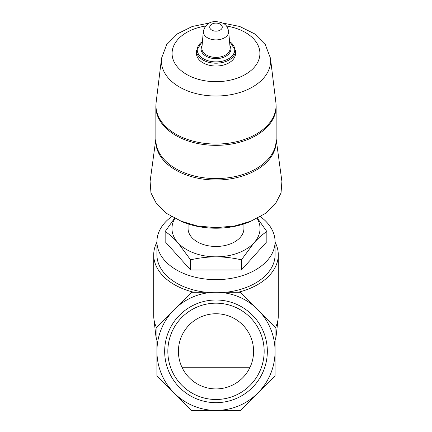 <?xml version="1.0" encoding="UTF-8"?>
<svg xmlns="http://www.w3.org/2000/svg" width="432" height="432" viewBox="0 0 432 432"><rect width="100%" height="100%" fill="white"/><g stroke="black" fill="none" stroke-linecap="round" stroke-linejoin="round"><path stroke-width="0.65" d="M253.589 351.335A37.589 37.589 0 0 0 197.208 318.784A37.589 37.589 0 0 0 197.208 383.886A37.589 37.589 0 0 0 253.589 351.335M267.338 351.335A51.338 51.338 0 0 0 190.334 306.877A51.338 51.338 0 0 0 190.334 395.793A51.338 51.338 0 0 0 267.338 351.335M156.935 351.335A59.065 59.065 0 0 1 257.764 309.566A59.065 59.065 0 0 1 216 410.4A59.065 59.065 0 0 1 156.935 351.335L156.935 326.867L191.533 292.27L240.467 292.27L275.065 326.867L275.065 375.802L240.467 410.4L191.533 410.4L156.935 375.802L156.935 351.335M257.153 218.462A44.032 28.301 180 0 1 254.135 242.671L241.423 259.837C233.118 257.909 224.645 256.91 216 256.824C207.338 256.905 198.86 257.909 190.577 259.837L177.871 242.671C173.534 237.929 169.301 234.22 165.159 231.536L174.539 218.306M257.467 218.3L266.841 231.536C262.694 234.23 258.455 237.946 254.135 242.671A44.032 28.301 180 0 1 216 256.824A44.032 28.301 180 0 1 177.871 242.671A44.032 28.301 180 0 1 174.841 218.462M155.86 138.931L150.098 181.483L150.968 192.958L156.573 203.845L166.487 213.37L182.288 221.8A61.97 39.836 0 0 0 216 228.209A61.97 39.836 0 0 0 249.712 221.8L265.507 213.376L275.427 203.85L281.038 192.953L281.907 181.483L276.14 138.931M243.923 223.938L243.923 228.523A27.923 17.95 180 0 1 216 246.467A27.923 17.95 180 0 1 188.077 228.523L188.077 223.938M180.014 220.855L197.235 225.947L216 227.691L234.776 225.941L251.986 220.849M235.548 50.63L235.548 53.455A19.548 12.566 180 0 1 216 66.02A19.548 12.566 180 0 1 196.457 53.455L196.457 50.63A19.548 12.566 180 0 0 216 63.196A19.548 12.566 180 0 0 235.548 50.63L229.538 41.267M165.159 231.536L165.159 241.682L190.577 269.984L190.577 259.837M190.577 269.984L241.423 269.984L241.423 259.837M241.423 269.984L266.841 241.682L266.841 231.536M156.935 340.319A60.41 38.831 180 0 1 155.758 335.027L153.878 318.665A62.289 40.036 180 0 1 153.711 315.722L153.711 254.848A62.289 40.036 180 0 1 156.935 242.136M275.065 242.136A62.289 40.036 180 0 1 278.289 254.848L278.289 315.722A62.289 40.036 180 0 1 278.122 318.665L276.248 335.027A60.41 38.831 180 0 1 275.065 340.319M156.935 328.433A62.289 40.036 180 0 1 153.878 318.665M278.122 318.665A62.289 40.036 180 0 1 275.065 328.433M278.289 254.848A62.289 40.036 180 0 1 238.145 292.27M193.86 292.27A62.289 40.036 180 0 1 153.711 254.848M260.437 216.67A59.065 37.967 180 0 1 275.065 241.682L275.065 254.848A59.065 37.967 180 0 1 225.968 292.27M206.032 292.27A59.065 37.967 180 0 1 156.935 254.848L156.935 241.682A59.065 37.967 180 0 1 171.563 216.67M275.065 241.682A59.065 37.967 180 0 1 216 279.65A59.065 37.967 180 0 1 156.935 241.682M264.163 351.335A48.163 48.163 0 0 0 191.921 309.625A48.163 48.163 0 0 0 191.921 393.044A48.163 48.163 0 0 0 264.163 351.335M216 23.107A6.259 4.023 180 0 1 221.422 29.144A6.259 4.023 180 0 1 210.578 29.144A6.259 4.023 180 0 1 216 23.107M228.668 31.282A12.69 8.154 180 0 1 216 39.895A12.69 8.154 180 0 1 203.332 31.282L201.895 47.806A14.126 9.077 180 0 0 216 57.391A14.126 9.077 180 0 0 230.105 47.806L228.668 31.282C227.054 24.943 224.856 22.669 216 21.6C209.498 21.373 205.276 24.602 203.332 31.282M229.91 45.587A14.92 9.59 180 0 1 216 58.639A14.92 9.59 180 0 1 202.09 45.587M229.559 41.51A18.749 12.053 180 0 1 229.16 58.423A18.749 12.053 180 0 1 202.846 58.423A18.749 12.053 180 0 1 202.446 41.51M226.465 26.039A43.918 28.231 180 0 1 252.153 69.482A43.918 28.231 180 0 1 179.847 69.482A43.918 28.231 180 0 1 205.535 26.039M222.41 22.977L239.701 26.465L254.518 33.799L265.302 44.609L270.443 58.153A54.61 35.1 180 0 1 216 96.017A54.61 35.1 180 0 1 161.563 58.153L156.125 102.411A60.064 38.61 180 0 0 216 144.061A60.064 38.61 180 0 0 275.881 102.411L276.14 106.682A60.14 38.659 180 0 1 216 145.341A60.14 38.659 180 0 1 155.86 106.682L155.86 139.93A60.14 38.659 180 0 0 216 178.589A60.14 38.659 180 0 0 276.14 139.93L276.14 106.682M276.14 139.158A60.232 38.718 180 0 1 216 179.998A60.232 38.718 180 0 1 155.86 139.158M202.468 41.267L196.457 50.63M209.596 22.977L192.299 26.465L177.482 33.799L166.698 44.609L161.563 58.153M155.86 106.682L156.125 102.411M270.443 58.153L275.881 102.411M250.063 367.227L181.937 367.227"/></g></svg>
